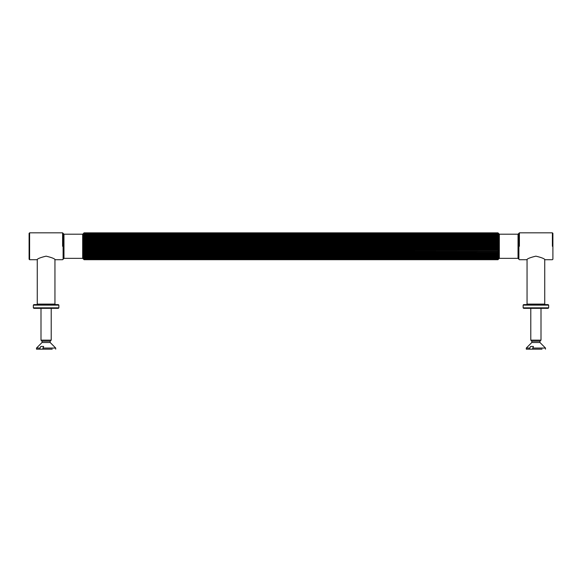 <?xml version="1.0" encoding="UTF-8"?>
<svg xmlns="http://www.w3.org/2000/svg" width="582" height="582" viewBox="0 0 582 582"><rect width="100%" height="100%" fill="white"/><g stroke="black" fill="none" stroke-linecap="round" stroke-linejoin="round"><path stroke-width="0.87" d="M499.327 246.273L499.327 258.35L499.327 234.197L498.476 233.346L498.476 259.179L497.966 259.703L499.327 258.35L518.038 258.35L518.889 259.201L518.889 233.346L518.038 234.197L518.038 258.35L518.038 246.273M498.476 259.179L497.966 259.645L84.034 259.579L83.524 259.005L84.034 259.645L497.966 259.645M498.476 233.542L497.966 233.135L84.034 233.135L83.524 233.542L84.034 232.967L497.966 232.967L498.476 233.542L497.966 232.836L498.476 233.367L497.966 232.902L84.034 232.902L83.524 233.367L83.524 259.005L84.034 259.405L497.966 259.405L498.476 259.005L497.966 259.579M83.524 233.542L82.673 234.197L82.673 258.35L82.673 246.273M63.962 246.273L63.962 258.35L63.962 234.197L63.111 233.346L63.111 259.201L63.962 258.35L82.673 258.35L83.524 259.179M498.476 247.772L497.966 248.332L84.034 248.332L83.524 247.772L84.034 247.335L497.966 247.335L498.476 247.772L83.524 247.772M498.476 249.256L497.966 249.86L84.034 249.86L83.524 249.256L84.034 248.885L497.966 248.885L498.476 249.256L83.524 249.256M498.476 250.697L497.966 251.337L84.034 251.337L83.524 250.697L497.966 250.391L83.524 250.697M498.476 252.071L497.966 252.748L84.034 252.748L83.524 252.071L497.966 251.853L83.524 252.071M498.476 253.374L497.966 254.072L84.034 254.072L83.524 253.374L497.966 253.235L83.524 253.374M498.476 254.581L497.966 255.287L84.034 255.287L83.524 254.581L497.966 254.516L83.524 254.581M498.476 255.673L497.966 256.386L84.034 256.386L83.524 255.673L498.476 255.673M498.476 256.64L497.966 257.339L84.034 257.339L83.524 256.64L498.476 256.64M498.476 257.47L497.966 258.153L84.034 258.153L83.524 257.47L498.476 257.47M498.476 258.139L497.966 258.801L84.034 258.801L83.524 258.139L498.476 258.139M498.476 258.655L497.966 259.281L84.034 259.281L83.524 258.655L498.476 258.655M497.966 259.703L84.034 259.703L497.966 259.703M84.034 232.844L497.966 232.844L84.034 232.844M498.476 233.891L83.524 233.891L84.034 233.266L497.966 233.266L498.476 233.891M498.476 234.408L83.524 234.408L84.034 233.746L497.966 233.746L498.476 234.408M498.476 235.077L83.524 235.077L84.034 234.393L497.966 234.393L498.476 235.077M498.476 235.906L83.524 235.906L84.034 235.208L497.966 235.208L498.476 235.906M498.476 236.874L83.524 236.874L84.034 236.161L497.966 236.161L498.476 236.874M498.476 237.965L84.034 238.023L83.524 237.965L84.034 237.26L497.966 237.26L498.476 237.965L83.524 237.965M498.476 239.173L84.034 239.311L83.524 239.173L84.034 238.475L497.966 238.475L498.476 239.173L83.524 239.173M498.476 240.475L84.034 240.693L83.524 240.475L84.034 239.799L497.966 239.799L498.476 240.475L83.524 240.475M498.476 241.85L84.034 242.148L83.524 241.85L84.034 241.21L497.966 241.21L498.476 241.85L83.524 241.85M498.476 243.291L497.966 243.662L84.034 243.662L83.524 243.291L84.034 242.687L497.966 242.687L498.476 243.291L83.524 243.291M498.476 244.775L497.966 245.211L84.034 245.211L83.524 244.775L84.034 244.214L497.966 244.214L498.476 244.775L83.524 244.775M497.966 245.771L498.476 246.273L497.966 246.775L84.034 246.775L83.524 246.273L84.034 245.771L497.966 245.771L497.966 245.211M498.476 246.273L83.524 246.273M518.889 259.201L519.399 259.71L526.797 259.71C527.35 258.655 530.384 257.477 535.891 256.16C541.406 257.477 544.439 258.655 544.992 259.71L552.391 259.71L552.9 259.201L552.9 233.346L552.391 232.836L519.399 232.836L518.889 233.346M29.609 246.273L29.609 259.71L29.609 232.836L29.1 233.346L29.1 259.201L29.609 259.71L37.008 259.71C37.561 258.655 40.594 257.477 46.109 256.16C51.616 257.477 54.65 258.655 55.203 259.71L62.601 259.71L63.111 259.201M29.609 232.836L62.601 232.836L63.111 233.346M54.948 259.536L54.948 304.095L37.263 304.095L37.263 259.536M58.353 304.604L33.865 304.604L33.349 305.113L58.862 305.113L58.353 304.604M58.862 305.113L58.862 307.834L33.349 307.834L33.349 305.113M33.349 307.834L33.865 308.344L58.353 308.344L58.862 307.834M544.737 259.536L544.737 304.095L527.052 304.095L527.052 259.536M548.135 304.604L523.647 304.604L523.138 305.113L548.651 305.113L548.135 304.604M548.651 305.113L548.651 307.834L523.138 307.834L523.138 305.113M529.787 348.058L530.602 346.443L533.418 346.443L532.603 349.164L529.787 349.164L529.787 348.058L526.288 348.058L531.832 342.507L531.832 341.19L530.791 340.15L530.791 308.344L523.647 308.344L548.135 308.344L540.998 308.344L540.998 340.15L539.951 341.19L539.951 342.507L545.501 348.058L545.501 349.164M531.461 340.15L540.998 340.15M530.602 346.443L533.418 346.443M532.37 342.507L539.951 342.507M532.603 348.058L545.501 348.058M532.603 349.164L542.002 349.164M532.37 341.19L539.951 341.19M526.288 348.058L526.288 349.164L529.787 349.164M41.678 340.15L51.209 340.15L50.168 341.19L50.168 342.507L55.712 348.058L55.712 349.164M40.813 346.443L43.635 346.443L42.821 349.164L39.998 349.164L39.998 348.058L40.813 346.443L43.635 346.443M42.581 342.507L50.168 342.507M42.821 348.058L55.712 348.058M41.002 308.344L41.002 340.15L42.05 341.19L42.05 342.507L36.499 348.058L39.998 348.058M42.821 349.164L52.213 349.164M42.581 341.19L50.168 341.19M36.499 348.058L36.499 349.164L39.998 349.164M497.966 244.214L497.966 243.662M497.966 242.687L497.966 242.148M497.966 241.21L497.966 240.693M497.966 239.799L497.966 239.311M497.966 238.475L497.966 238.023M497.966 237.26L497.966 236.852M497.966 255.694L497.966 255.287M497.966 254.516L497.966 254.072M497.966 253.235L497.966 252.748M497.966 251.853L497.966 251.337M497.966 250.391L497.966 249.86M497.966 248.885L497.966 248.332M84.034 245.771L84.034 245.211M84.034 244.214L84.034 243.662M84.034 242.687L84.034 242.148M84.034 241.21L84.034 240.693M84.034 239.799L84.034 239.311M84.034 238.475L84.034 238.023M84.034 237.26L84.034 236.852M84.034 255.694L84.034 255.287M84.034 254.516L84.034 254.072M84.034 253.235L84.034 252.748M84.034 251.853L84.034 251.337M84.034 250.391L84.034 249.86M497.966 247.335L497.966 246.775M84.034 247.335L84.034 246.775M84.034 248.885L84.034 248.332M552.391 246.273L552.391 232.836M519.399 232.836L519.399 246.273M62.601 246.273L62.601 232.836M518.038 234.197L499.327 234.197M63.962 234.197L82.673 234.197M54.948 304.095L55.457 304.604M37.263 304.095L36.753 304.604M544.737 304.095L545.247 304.604M527.052 304.095L526.543 304.604M523.138 307.834L523.647 308.344M548.651 307.834L548.135 308.344M51.209 308.344L51.209 340.15"/></g></svg>
